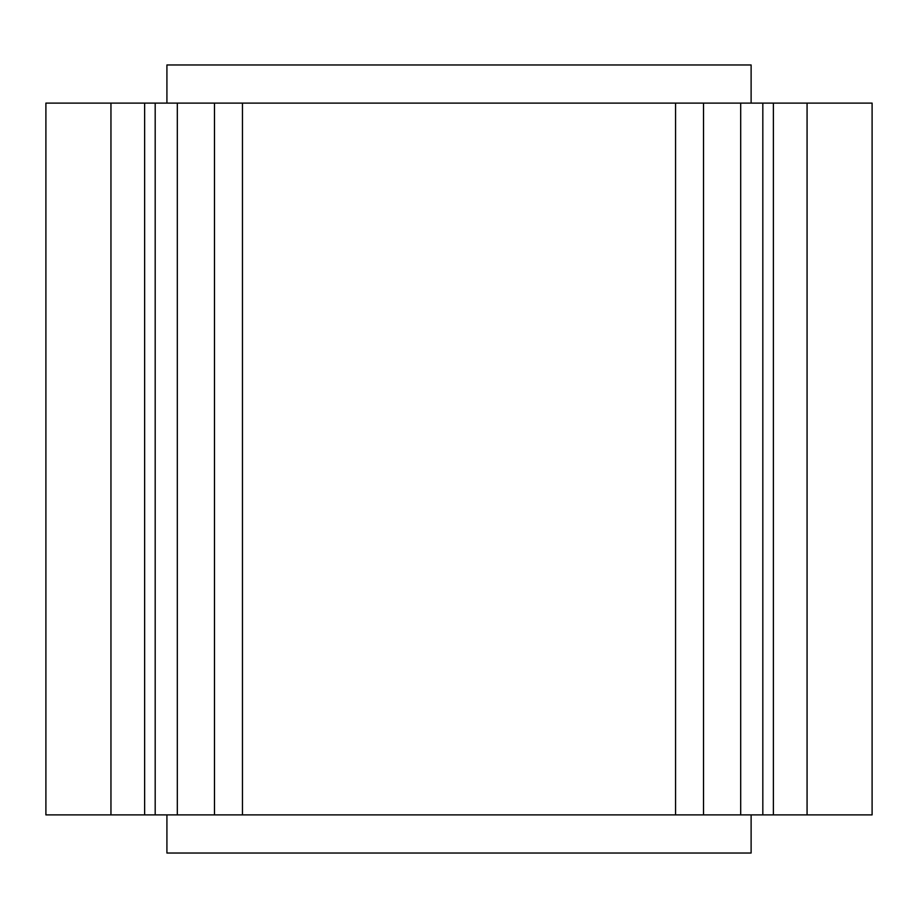 <?xml version="1.0" encoding="UTF-8"?>
<svg xmlns="http://www.w3.org/2000/svg" width="918" height="918" viewBox="0 0 918 918"><rect width="100%" height="100%" fill="white"/><g stroke="black" fill="none" stroke-linecap="round" stroke-linejoin="round"><path stroke-width="1.38" d="M166.915 103.103L166.915 64.971L751.119 64.971L751.119 103.103M773.392 103.103L807.071 103.103L807.071 814.897L773.392 814.897L773.392 103.103L214.491 103.103L214.491 814.897L45.9 814.897L45.9 103.103L214.491 103.103M807.071 103.103L872.1 103.103L872.1 814.897L807.071 814.897M675.556 103.103L675.556 814.897L242.467 814.897L242.467 103.103M242.467 814.897L214.491 814.897M773.392 814.897L675.556 814.897M110.952 814.897L110.952 103.103M166.915 814.897L166.915 853.029L751.119 853.029L751.119 814.897M703.509 103.103L703.509 814.897M740.7 103.103L740.7 814.897M144.631 103.103L144.631 814.897M177.312 103.103L177.312 814.897M762.824 103.103L762.824 814.897M155.188 103.103L155.188 814.897"/></g></svg>

